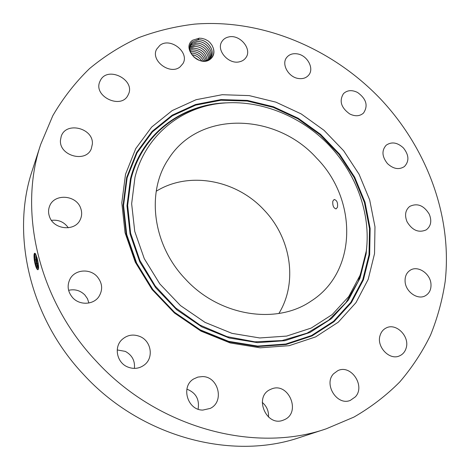 <?xml version="1.0" encoding="UTF-8"?>
<svg xmlns="http://www.w3.org/2000/svg" width="470" height="470" viewBox="0 0 470 470"><rect width="100%" height="100%" fill="white"/><g stroke="black" fill="none" stroke-linecap="round" stroke-linejoin="round"><path stroke-width="0.7" d="M337.454 207.252C338.001 202.776 336.908 200.185 334.176 199.48L332.819 201.154C332.478 205.584 333.565 208.169 336.073 208.909L337.454 207.252M278.869 313.484C298.121 282.235 290.936 237.949 264.134 210.09C236.539 179.981 189.157 170.733 156.216 191.255M185.333 278.986C219.255 316.263 276.419 325.034 310.97 301.176C357.705 271.701 357.594 199.445 316.604 158.096C276.043 112.688 198.998 110.045 168.389 159.148C146.147 191.901 152.439 244.729 185.333 278.986M134.978 177.284L131.647 203.745L134.743 231.399L144.278 258.664L159.812 283.904L180.486 305.588L205.049 322.391L232.004 333.365L259.734 337.959L286.618 336.091L311.193 328.072L332.231 314.565L348.799 296.494L360.261 274.932L366.277 251.056L366.718 247.167C370.107 210.02 354.55 170.675 326.709 142.786C298.709 115.05 259.305 99.646 222.175 103.183C181.449 106.866 145.418 135.301 134.978 177.284M40.696 144.413L32.26 170.493C10.769 234.037 29.463 317.356 83.607 374.561C140.818 437.182 231.98 460.976 300.154 437.347L326.204 428.822L353.922 417.096C371.006 407.22 386.281 395.511 399.741 381.975C412.067 367.581 422.324 351.977 430.52 335.175C437.511 317.867 442.399 299.972 445.178 281.483C452.457 216.241 426.901 148.291 380.659 99.105C332.361 48.434 262.613 18.771 194.68 24.111C175.416 26.385 156.721 30.908 138.609 37.688C121.002 45.766 104.646 56.065 89.547 68.585C75.353 82.332 63.103 98.03 52.81 115.691L40.696 144.413C18.054 211.189 38.188 299.889 96.168 361.101C157.438 428.123 254.576 453.726 326.204 428.822M68.309 227.791C64.214 222.022 58.597 219.543 51.465 220.354M88.889 302.997L87.485 298.726L84.882 294.99C80.294 290.454 74.865 288.897 68.602 290.319M134.414 368.404C135.125 360.76 132.082 355.091 125.302 351.384L117.23 349.939M198.093 409.17C199.656 399.382 195.92 392.714 186.878 389.148M268.511 417.09C268.84 411.127 266.754 406.233 262.248 402.408M125.525 174.27L121.806 202.811L125.049 232.697L135.29 262.195L152.057 289.526L174.417 312.985L201.013 331.144L230.188 342.947L260.163 347.818L289.173 345.679L315.64 336.896L338.236 322.214L355.966 302.651L368.18 279.392L374.531 253.688L374.978 226.799L369.69 199.938L359.062 174.241L343.635 150.729L324.077 130.349L301.2 113.922L275.902 102.149L249.206 95.604L222.21 94.711L196.119 99.699L172.184 110.579L151.657 127.076L135.748 148.608L125.525 174.27M35.021 263.77L35.027 263.782C35.779 266.778 36.59 268.717 37.453 269.598C38.657 270.226 38.887 268.041 38.146 263.041L37.089 257.995L35.156 253.359C34.016 252.725 33.723 254.934 34.275 259.981L35.021 263.77L34.386 259.981L34.516 254.17L34.95 253.636C34.151 254.123 33.952 256.238 34.351 259.986L34.745 262.583M355.349 396.862C365.766 385.929 350.849 363.897 337.736 370.707L333.641 373.726C323.266 384.049 337.084 406.203 350.35 400.364L355.349 396.862M380.142 335.245C376.071 346.537 389.536 360.819 399.576 355.843C402.819 354.386 404.999 351.824 406.115 348.17C410.069 336.526 396.016 322.414 386.058 328.025C383.185 329.499 381.217 331.908 380.142 335.245M405.105 281.689C405.68 291.864 417.695 300.236 425.291 295.795C429.445 293.368 431.337 289.391 430.961 283.868C430.262 273.511 417.906 265.256 410.345 270.156C406.544 272.6 404.793 276.442 405.105 281.689M407.055 221.793C412.325 230.441 418.729 233.126 426.267 229.848C430.99 226.146 431.989 220.918 429.251 214.155C423.817 205.378 417.307 202.799 409.723 206.418C405.322 210.113 404.435 215.242 407.055 221.793M387.468 163.601C393.366 169.018 399.007 170.005 404.4 166.562C409.364 161.245 409.035 155.03 403.401 147.921C397.356 142.387 391.616 141.488 386.181 145.212C381.528 150.518 381.957 156.645 387.468 163.601M349.727 113.957C355.191 116.607 359.779 116.307 363.504 113.064C368.333 105.75 366.365 98.888 357.594 92.484C351.96 89.729 347.265 90.111 343.5 93.618C338.988 100.921 341.067 107.701 349.727 113.957M298.515 78.508C302.809 79.083 306.181 77.967 308.626 75.171C314.589 68.614 307.31 55.16 297.169 53.862C292.657 53.227 289.162 54.438 286.682 57.493C281.107 64.132 288.492 77.327 298.515 78.508M239.63 61.764C242.379 61.112 244.482 59.719 245.951 57.581C252.408 49.033 239.776 34.034 228.62 36.966C225.635 37.629 223.391 39.163 221.893 41.56C215.9 50.22 228.714 64.837 239.63 61.764M180.098 66.869L182.918 63.638C189.951 52.464 170.316 36.871 159.853 45.378L156.639 49.197C150.23 60.548 170.081 75.453 180.098 66.869M128.104 94.963L128.245 94.681C136.053 80.012 107.595 65.436 100.339 80.517L99.84 81.592C92.972 96.514 121.501 109.868 128.104 94.963M92.367 144.073C93.742 128.14 65.982 121.096 61.212 136.376L60.466 140.131C58.926 155.787 85.869 163.213 91.28 148.82L92.367 144.073M80.623 208.069C76.169 194.774 54.091 193.299 49.567 206.242C48.234 209.673 48.234 213.192 49.562 216.799C53.856 229.771 74.947 231.698 80.164 219.819C81.986 216.053 82.138 212.135 80.623 208.069M97.137 276.566C89.911 268.329 75.141 269.445 70.142 278.798C66.822 285.408 67.656 291.7 72.644 297.669C79.571 305.5 93.313 304.93 98.812 296.74C103.065 289.82 102.507 283.099 97.137 276.566M140.383 336.685C133.333 333.771 127.082 334.852 121.624 339.933C113.869 347.453 116.913 362.382 127.252 366.806C133.615 369.449 139.425 368.738 144.69 364.679C153.825 357.523 151.24 341.361 140.383 336.685M202.458 376.582L197.864 377.087L193.652 378.967C180.527 386.469 187.448 410.369 202.858 410.075L210.213 408.412C224.725 401.733 218.391 376.447 202.458 376.582M271.125 389.142L270.368 389.477C253.371 396.656 266.472 427.553 283.504 420.057L283.968 419.869C301.852 412.924 288.392 381.17 271.125 389.142M210.466 59.073C213.744 56.288 214.69 52.64 213.292 48.122L211.999 45.243L210.002 42.617L207.981 40.814L204.979 39.239L201.789 38.352L199.245 38.188L192.677 40.203C180.927 48.122 199.768 68.115 210.466 59.073M35.503 253.812L34.95 253.636M37.618 269.721L35.661 263.993L34.909 259.61L34.809 253.724M199.245 38.188L197.788 39.885L193.094 41.53C184.499 46.683 193.44 62.522 204.961 60.953L210.196 59.008C213.521 56.3 214.555 52.675 213.292 48.122M35.879 254.529L35.914 259.699L36.548 263.476C37.218 266.396 37.864 268.159 38.505 268.764M197.864 39.78L197.858 39.88C206.73 38.704 215.695 50.319 210.942 57.193L208.903 59.502L207.487 60.413M210.936 57.205C215.636 50.255 206.794 38.875 197.97 39.891L196.936 40.015M35.908 254.587L35.955 259.693L36.584 263.47C37.236 266.331 37.876 268.082 38.505 268.734M189.998 45.854L192.283 43.211L196.924 41.566C205.308 40.461 214.126 50.977 210.407 57.986C214.079 51.024 205.39 40.579 197.03 41.577L192.271 43.234L190.08 45.696M38.564 268.182L37.218 263.682L36.225 255.351M37.53 259.834L38.287 263.976M37.624 260.268L38.229 263.558M189.886 46.295L191.349 44.909L196.096 43.252C203.992 42.318 212.475 51.724 209.773 58.721C212.516 51.671 203.915 42.212 195.99 43.24L191.361 44.885L189.886 46.283M189.739 47.129L195.062 44.903C202.535 43.945 210.871 52.405 209.062 59.373C210.836 52.452 202.617 44.051 195.167 44.914L190.432 46.571M208.239 59.972C209.156 53.222 201.248 45.766 194.245 46.565L189.668 48.116L194.139 46.553C201.172 45.672 209.191 53.169 208.251 59.966M189.716 49.18L193.223 48.199C201.266 48.616 205.972 52.705 207.335 60.466M207.323 60.471C205.978 52.775 201.313 48.692 193.329 48.21L189.716 49.191M189.892 50.343L192.312 49.832C199.633 50.049 204.28 53.686 206.271 60.748M206.254 60.753C204.291 53.756 199.68 50.12 192.418 49.844L189.898 50.361M193.816 56.976L198.769 60.066M193.775 56.941L198.822 60.084M190.25 51.618L191.408 51.453C197.976 51.494 202.517 54.661 205.02 60.947C202.523 54.726 198.029 51.565 191.513 51.465L190.256 51.635M191.842 54.72C195.92 55.296 199.18 57.34 201.63 60.836M191.831 54.696C195.884 55.231 199.157 57.281 201.654 60.842M203.528 61.006C200.725 55.748 196.495 53.092 190.849 53.04C196.483 53.116 200.702 55.766 203.51 61.006M365.172 257.795L358.234 281.448L345.938 302.633L328.653 320.217L307.039 333.154L282.047 340.562L254.91 341.825L227.092 336.655L200.167 325.187L175.739 307.985L155.259 286.007L139.937 260.556L130.595 233.155L127.646 205.413L131.071 178.876C141.059 139.144 173.606 111.108 211.612 104.757M367.023 243.29L366.136 253.829L360.002 278.175L348.329 300.171L331.45 318.631L310.006 332.449L284.943 340.685L257.519 342.648L229.237 338.001L201.73 326.844L176.673 309.724L155.599 287.617L139.778 261.861L130.096 234.042L126.982 205.837L130.437 178.847C141.728 133.668 182.019 104.211 226.105 102.86M369.015 254.74L362.764 279.726L350.832 302.316L333.541 321.298L311.551 335.527L285.83 344.022L257.666 346.079L228.596 341.343L200.326 329.893L174.558 312.303L152.897 289.573L136.647 263.094L126.712 234.501L123.551 205.513L127.141 177.801L137.034 152.856L152.456 131.888L172.378 115.796L195.632 105.157L220.994 100.239L247.249 101.044L273.229 107.36L297.845 118.781L320.111 134.749L339.129 154.571L354.116 177.449L364.42 202.458L369.508 228.596L369.015 254.74M369.661 254.787L363.392 279.879L351.413 302.58L334.053 321.656L311.963 335.956L286.13 344.504L257.83 346.572L228.62 341.813L200.202 330.316L174.311 312.638L152.538 289.796L136.212 263.182L126.23 234.448L123.058 205.32L126.671 177.478L136.623 152.415L152.121 131.359L172.138 115.203L195.502 104.522L220.976 99.587L247.349 100.404L273.44 106.755L298.168 118.229L320.522 134.267L339.628 154.178L354.686 177.149L365.037 202.27L370.149 228.52L369.661 254.787M36.548 263.476L35.661 263.993L35.027 263.782M35.92 259.699L34.386 259.975M37.435 259.405L35.955 259.693M38.105 263.165L37.218 263.682L36.584 263.47"/></g></svg>
